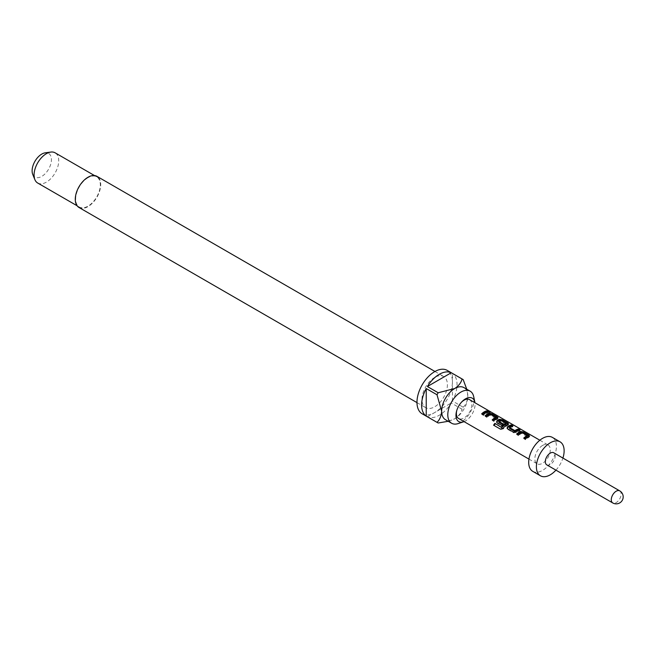 <?xml version="1.0" encoding="UTF-8"?>
<svg xmlns="http://www.w3.org/2000/svg" width="655" height="655" viewBox="0 0 655 655"><rect width="100%" height="100%" fill="white"/><g stroke="black" fill="none" stroke-linecap="round" stroke-linejoin="round"><path stroke-width="0.49" stroke-dasharray="3.27 2.46" d="M488.466 411.234L488.131 412.224L489.629 412.511C487.869 411.586 487.369 411.496 488.131 412.224L487.647 411.749L488.024 410.767M490.628 411.897L490.153 412.879L489.629 412.511L490.136 411.545M495.606 418.357L490.153 415.213A9.809 5.658 120 0 0 489.334 415.63A9.809 5.658 120 0 0 487.001 417.44L486.739 416.752M498.119 417.767L497.415 419.208A9.809 5.658 120 0 0 496.4 419.708A9.809 5.658 120 0 0 494.067 421.525L493.805 420.829M497.53 418.267L497.415 419.208L497.219 417.956M485.732 416.171A9.809 5.658 120 0 0 485.38 416.506L487.001 417.44M505.947 424.325L500.494 421.181A9.809 5.658 120 0 0 499.675 421.599A9.809 5.658 120 0 0 498.848 422.131L498.758 421.304M508.419 424.849L507.928 425.283A9.809 5.658 120 0 0 506.913 425.783A9.809 5.658 120 0 0 503.482 428.812L503.097 428.264M508.043 424.334L507.928 425.283L507.74 424.031M496.719 422.385L497.407 423.449L502.049 426.127L501.787 425.439M502.794 424.53L503.458 424.915A9.809 5.658 120 0 0 502.049 426.127M511.629 426.274L512.701 426.896A9.809 5.658 120 0 0 510.368 427.772A9.809 5.658 120 0 0 509.541 428.305L509.451 427.478M518.694 430.351L519.759 430.974A9.809 5.658 120 0 0 517.434 431.85A9.809 5.658 120 0 0 516.418 432.521L516.304 431.71M527.152 436.574L521.707 433.43A9.809 5.658 120 0 0 520.881 433.847A9.809 5.658 120 0 0 518.547 435.657L518.293 434.969M529.666 435.984L528.962 437.425A9.809 5.658 120 0 0 527.946 437.925A9.809 5.658 120 0 0 525.613 439.734L525.359 439.046M529.076 436.476L528.962 437.425L528.765 436.173M517.286 434.388A9.809 5.658 120 0 0 516.934 434.724L518.547 435.657M487.14 412.142L488.212 412.756A9.809 5.658 120 0 0 485.879 413.641A9.809 5.658 120 0 0 483.546 415.45L483.292 414.762M464.067 421.632A13.518 7.803 120 0 0 465.517 420.919A13.518 7.803 120 0 0 474.965 402.76M458.115 423.597A18.52 10.693 120 0 0 460.891 422.336A18.52 10.693 120 0 0 473.688 396.619M79.009 207.496A17.98 10.382 120 0 0 87.999 206.603A17.98 10.382 120 0 0 99.74 190.769A17.98 10.382 120 0 0 96.989 176.359M434.699 377.411A17.98 10.382 120 0 0 422.95 393.254A17.98 10.382 120 0 0 425.709 407.664A17.98 10.382 120 0 0 434.699 406.771A17.98 10.382 120 0 0 446.44 390.929A17.98 10.382 120 0 0 443.681 376.527A17.98 10.382 120 0 0 434.699 377.411M37.679 183.007A17.431 10.062 120 0 0 46.399 182.139A17.431 10.062 120 0 0 57.787 166.779A17.431 10.062 120 0 0 55.11 152.811M87.999 177.693A17.431 10.062 120 0 0 76.61 193.053A17.431 10.062 120 0 0 79.28 207.029A17.431 10.062 120 0 0 87.999 206.161A17.431 10.062 120 0 0 99.388 190.801A17.431 10.062 120 0 0 96.719 176.834A17.431 10.062 120 0 0 87.999 177.693M32.75 174.426A13.657 7.885 120 0 0 41.773 176.391A13.657 7.885 120 0 0 51.27 161.777A13.657 7.885 120 0 0 45.22 152.828M463.986 387.613A18.52 10.693 -60 0 1 467.826 396.095A18.52 10.693 -60 0 1 454.726 418.782A18.52 10.693 -60 0 1 445.466 419.699M422.164 413.796A25.062 14.467 120 0 0 434.699 412.552A25.062 14.467 120 0 0 451.066 390.47A25.062 14.467 120 0 0 447.226 370.386M438.17 422.999L427.379 416.776A25.062 14.467 120 0 0 439.317 415.221A25.062 14.467 120 0 0 451.254 402.997L462.037 409.219A25.062 14.467 -60 0 0 463.2 407.205L452.417 400.983A25.062 14.467 120 0 0 452.417 373.415L463.2 379.646M469.545 399.632A10.898 6.288 -60 0 1 471.215 408.36A10.898 6.288 -60 0 1 464.092 417.964A10.898 6.288 -60 0 1 458.647 418.504M532.752 471.346A19.609 11.323 120 0 0 542.561 470.38A19.609 11.323 120 0 0 555.366 453.096A19.609 11.323 120 0 0 552.361 437.384M546.778 464.853A6.976 4.028 120 0 0 550.265 464.51A6.976 4.028 120 0 0 554.818 458.361A6.976 4.028 120 0 0 553.745 452.777M456.846 410.243A10.898 6.288 -60 0 1 456.977 409.776A10.898 6.288 -60 0 1 461.153 402.547A10.898 6.288 -60 0 1 461.488 402.195M542.561 445.466A10.898 6.288 120 0 0 535.438 455.069A10.898 6.288 120 0 0 537.108 463.797A10.898 6.288 120 0 0 542.561 463.265A10.898 6.288 120 0 0 549.676 453.661A10.898 6.288 120 0 0 548.006 444.933A10.898 6.288 120 0 0 542.561 445.466M555.939 470.143A19.609 11.323 120 0 0 562.915 458.066M448.225 421.288L454.726 418.782C458.762 416.031 461.202 412.846 462.037 409.219M427.379 416.776L451.254 402.997M463.2 407.205C465.918 404.667 467.465 400.966 467.826 396.095L466.745 389.209M452.417 400.983L452.417 373.415M488.212 412.756L488.474 411.766M482.285 414.181A9.809 5.658 120 0 0 481.933 414.517L481.671 413.829M481.933 414.517L483.546 415.45M521.707 433.43L521.798 432.488M521.912 433.446L522.01 432.505M527.144 436.467L527.242 435.526M524.352 438.465A9.809 5.658 120 0 0 524 438.801L523.738 438.113M524 438.801L525.613 439.734M516.934 434.724L516.672 434.036M507.232 428.452L507.666 428.837M507.928 429.524L513.585 432.791L513.332 432.103M513.585 432.791L516.418 432.521M519.759 430.974L520.021 429.983M512.701 426.896L512.955 425.906M494.107 425.496A9.809 5.658 120 0 0 494.067 425.562L493.567 425.185M494.067 425.562L500.363 429.107M500.862 429.483L503.482 428.812M497.407 423.449L497.153 422.762M503.458 424.915L503.359 424.096M500.494 421.181L500.584 420.248M500.698 421.198L500.805 420.264M505.93 424.219L506.037 423.277M490.153 415.213L490.251 414.271M490.358 415.229L490.464 414.287M495.589 418.25L495.696 417.309M492.797 420.248A9.809 5.658 120 0 0 492.445 420.584L492.192 419.896M492.445 420.584L494.067 421.525M485.38 416.506L485.126 415.819M619.695 490.849A6.976 4.028 -60 0 1 620.768 496.441A6.976 4.028 -60 0 1 616.208 502.582A6.976 4.028 -60 0 1 612.728 502.925M416.981 402.62L425.709 407.664M77.085 205.76L79.28 207.029M528.953 459.098L537.108 463.797M539.851 440.225L548.006 444.933M456.977 409.776L456.682 410.767M461.153 402.547L461.857 401.793M94.516 175.565L96.719 176.834M434.953 371.483L443.681 376.527M507.076 428.157L507.289 428.788M508.427 424.849L508.632 423.834M496.768 422.712L496.564 422.082"/><path stroke-width="0.98" d="M488.466 411.234L490.136 411.545C488.319 410.603 487.762 410.497 488.466 411.234L488.024 410.767M490.628 411.897L490.136 411.545L489.629 412.511M497.612 418.226L491.553 414.689L488.728 414.197A9.809 5.658 120 0 0 487.713 414.697A9.809 5.658 120 0 0 485.732 416.171M498.119 417.767L497.53 418.267L497.481 416.973L491.815 413.698L488.843 413.248A10.898 6.288 120 0 0 487.713 413.804A10.898 6.288 120 0 0 485.126 415.819L486.739 416.752A10.898 6.288 120 0 1 489.334 414.738A10.898 6.288 120 0 1 490.251 414.271L495.696 417.309L495.606 418.357A9.809 5.658 120 0 0 494.779 418.774A9.809 5.658 120 0 0 492.797 420.248M508.124 424.301L502.074 420.756L499.249 420.264A9.809 5.658 120 0 0 498.234 420.764A9.809 5.658 120 0 0 497.219 421.443L496.719 422.385M508.043 424.334L507.993 423.04L502.336 419.773L499.364 419.323A10.898 6.288 120 0 0 498.234 419.88A10.898 6.288 120 0 0 497.104 420.625L496.564 422.082L497.153 422.762L501.787 425.439A10.898 6.288 120 0 1 503.359 424.096L498.758 421.304A10.898 6.288 120 0 1 499.675 420.707A10.898 6.288 120 0 1 500.584 420.248L506.037 423.277L505.947 424.325A9.809 5.658 120 0 0 505.12 424.743A9.809 5.658 120 0 0 501.853 427.568L494.885 423.351A10.898 6.288 120 0 0 493.567 425.185L500.363 429.107L503.097 428.264A10.898 6.288 120 0 1 506.913 424.89A10.898 6.288 120 0 1 508.043 424.334L508.632 423.834M502.794 424.53L498.864 422.262L498.758 421.443M511.629 426.274L511.08 425.963A9.809 5.658 120 0 0 508.747 426.839A9.809 5.658 120 0 0 507.731 427.51L507.617 426.7L507.076 428.157L507.666 428.837L513.332 432.103L516.304 431.71A10.898 6.288 120 0 1 517.434 430.965A10.898 6.288 120 0 1 520.021 429.983L518.408 429.05A10.898 6.288 120 0 0 515.812 430.032A10.898 6.288 120 0 0 514.895 430.622L509.451 427.478A10.898 6.288 120 0 1 510.368 426.88A10.898 6.288 120 0 1 512.955 425.906L511.342 424.972A10.898 6.288 120 0 0 508.747 425.947A10.898 6.288 120 0 0 507.617 426.7M518.694 430.351L518.146 430.04A9.809 5.658 120 0 0 515.812 430.916A9.809 5.658 120 0 0 514.986 431.449L514.895 430.622M529.158 436.443L523.108 432.906L520.283 432.415A9.809 5.658 120 0 0 519.268 432.914A9.809 5.658 120 0 0 517.286 434.388M529.666 435.984L529.076 436.476L529.027 435.182L523.37 431.915L520.389 431.465A10.898 6.288 120 0 0 519.268 432.022A10.898 6.288 120 0 0 516.672 434.036L518.293 434.969A10.898 6.288 120 0 1 520.881 432.955A10.898 6.288 120 0 1 521.798 432.488L527.242 435.526L527.152 436.574A9.809 5.658 120 0 0 526.325 436.991A9.809 5.658 120 0 0 524.352 438.465M487.14 412.142L486.591 411.823A9.809 5.658 120 0 0 484.266 412.699A9.809 5.658 120 0 0 482.285 414.181M474.965 402.76A13.518 7.803 120 0 0 474.859 402.154A13.518 7.803 120 0 0 465.517 398.846A13.518 7.803 120 0 0 461.857 401.793A13.518 7.803 120 0 0 456.682 410.767A13.518 7.803 120 0 0 463.486 421.836A13.518 7.803 120 0 0 464.067 421.632M474.859 402.154L473.688 396.619A18.52 10.693 120 0 0 470.151 391.174A18.52 10.693 120 0 0 460.891 392.091A18.52 10.693 120 0 0 448.79 408.417A18.52 10.693 120 0 0 451.631 423.253A18.52 10.693 120 0 0 458.115 423.597L463.486 421.836M434.953 371.483L96.989 176.359A17.98 10.382 120 0 0 87.999 177.251A17.98 10.382 120 0 0 76.25 193.094A17.98 10.382 120 0 0 79.009 207.496L416.981 402.62M94.516 175.565L55.11 152.811A17.431 10.062 120 0 0 50.795 152.075A17.431 10.062 120 0 0 46.399 153.671A17.431 10.062 120 0 0 34.879 179.634A17.431 10.062 120 0 0 37.679 183.007L77.085 205.76M50.795 152.075L45.22 152.828A13.657 7.885 120 0 0 41.773 154.089A13.657 7.885 120 0 0 32.75 174.426L34.879 179.634M451.631 423.253L445.466 419.699A18.52 10.693 -60 0 1 441.634 411.217A18.52 10.693 -60 0 1 454.726 388.53A18.52 10.693 -60 0 1 463.986 387.613L470.151 391.174M451.254 372.744L427.379 386.532A25.062 14.467 120 0 1 439.317 374.3A25.062 14.467 120 0 1 451.254 372.744L462.037 378.975A25.062 14.467 -60 0 1 462.635 379.286L447.226 370.386A25.062 14.467 120 0 0 434.699 371.631A25.062 14.467 120 0 0 418.324 393.712A25.062 14.467 120 0 0 422.164 413.796L437.573 422.688A25.062 14.467 -60 0 1 437.008 422.336L426.225 416.105A25.062 14.467 120 0 1 426.225 388.538L426.225 416.105M448.225 421.288L438.17 422.999A25.062 14.467 -60 0 1 437.573 422.688M427.379 386.532L438.17 392.754A25.062 14.467 -60 0 0 437.008 394.769L426.225 388.538M461.488 402.195A10.898 6.288 -60 0 1 464.092 400.172A10.898 6.288 -60 0 1 469.545 399.632L539.851 440.225M562.915 458.066A19.609 11.323 120 0 0 560.066 441.83L552.361 437.384A19.609 11.323 120 0 0 542.561 438.351A19.609 11.323 120 0 0 529.748 455.634A19.609 11.323 120 0 0 532.752 471.346L540.457 475.8A19.609 11.323 120 0 0 550.265 474.826A19.609 11.323 120 0 0 555.939 470.143M560.066 441.83A19.609 11.323 120 0 0 550.265 442.796A19.609 11.323 120 0 0 537.452 460.08A19.609 11.323 120 0 0 540.457 475.8M550.265 453.121A6.976 4.028 120 0 0 545.705 459.261A6.976 4.028 120 0 0 546.778 464.853L612.728 502.925A6.976 4.028 -60 0 1 611.279 499.732A6.976 4.028 -60 0 1 616.208 491.193A6.976 4.028 -60 0 1 619.695 490.849L553.745 452.777A6.976 4.028 120 0 0 550.265 453.121M528.953 459.098L458.647 418.504A10.898 6.288 -60 0 1 456.846 410.243M529.076 436.476A10.898 6.288 120 0 0 527.946 437.032A10.898 6.288 120 0 0 525.359 439.046L523.738 438.113A10.898 6.288 120 0 1 526.325 436.099A10.898 6.288 120 0 1 527.242 435.632M506.037 423.392A10.898 6.288 120 0 0 505.12 423.85A10.898 6.288 120 0 0 501.493 426.994M497.53 418.267A10.898 6.288 120 0 0 496.4 418.815A10.898 6.288 120 0 0 493.805 420.829L492.192 419.896A10.898 6.288 120 0 1 494.779 417.882A10.898 6.288 120 0 1 495.696 417.423M485.879 412.748A10.898 6.288 120 0 0 483.292 414.762L481.671 413.829A10.898 6.288 120 0 1 484.266 411.815A10.898 6.288 120 0 1 486.853 410.832L488.474 411.766A10.898 6.288 120 0 0 485.879 412.748M462.635 379.286A25.062 14.467 -60 0 1 463.2 379.646L466.745 389.209M462.037 378.975C461.202 382.602 458.762 385.787 454.726 388.53L438.17 392.754M437.008 394.769L441.634 411.217C441.265 416.089 439.726 419.79 437.008 422.336M486.591 411.823L486.853 410.832M528.765 436.173L529.027 435.182M523.108 432.906L523.37 431.915M520.283 432.415L520.389 431.465M518.146 430.04L518.408 429.05M514.986 431.449L514.683 430.638M514.789 431.457L509.557 428.435L509.451 427.617M511.08 425.963L511.342 424.972M507.731 427.51L507.232 428.452M507.74 424.031L507.993 423.04M502.074 420.756L502.336 419.773M499.249 420.264L499.364 419.323M497.219 421.443L497.104 420.625M501.853 427.568L501.288 427.044M501.665 427.609L494.885 423.351M495.262 423.916A9.809 5.658 120 0 0 494.107 425.496M497.219 417.956L497.481 416.973M491.553 414.689L491.815 413.698M488.728 414.197L488.843 413.248M612.728 502.925A6.976 6.976 0 0 0 622.25 500.379A6.976 6.976 0 0 0 619.695 490.849"/></g></svg>
